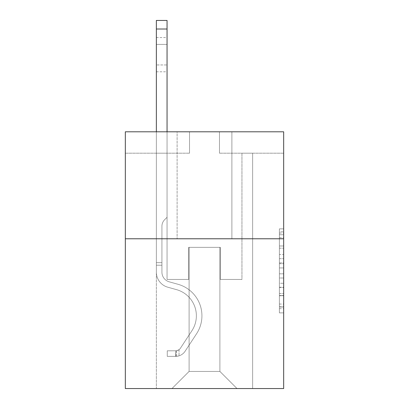<?xml version="1.0" encoding="UTF-8"?>
<svg xmlns="http://www.w3.org/2000/svg" width="409" height="409" viewBox="0 0 409 409"><rect width="100%" height="100%" fill="white"/><g stroke="black" fill="none" stroke-linecap="round" stroke-linejoin="round"><path stroke-width="0.31" stroke-dasharray="2.04 1.53" d="M279.388 254.49L279.388 267.931L283.667 267.931L283.667 308.672L283.667 233.069L283.667 267.931L279.388 267.931L279.388 231.806L279.388 312.875L279.388 228.866L279.388 306.995L283.667 306.995L279.388 306.995L283.667 306.995L279.388 306.995L279.388 293.555L279.388 312.875L283.667 312.875L283.667 228.866L283.667 306.786L283.667 273.81L279.388 273.81L283.667 273.81L283.667 293.555L283.667 234.746L279.388 234.746L283.667 234.746L283.667 312.875L283.667 233.069L283.667 312.875L279.388 312.875L279.388 228.866L283.667 228.866L283.667 233.069L283.667 228.866L283.667 233.069L283.667 228.866L283.667 231.806L283.667 228.866L279.388 228.866L279.388 234.746L283.667 234.746L279.388 234.746L279.388 254.49L283.667 254.49M231.888 131.795L231.888 238.774L177.112 238.774L231.888 238.774L177.112 238.774L231.888 238.774L231.888 131.795L177.112 131.795L177.112 238.774L177.112 131.795L231.888 131.795M283.667 262.89L283.667 258.687L283.667 262.89L279.388 262.89L279.388 245.983L279.388 295.758L279.388 283.263L283.667 283.263L279.388 283.263L279.388 312.875L283.667 312.875L279.388 312.875L283.667 312.875L279.388 312.875L279.388 228.866L283.667 228.866L279.388 228.866L283.667 228.866L279.388 228.866L279.388 262.89L283.667 262.89M283.667 238.774L283.667 388.55L125.333 388.55L125.333 238.774L283.667 238.774L283.667 131.795L219.48 131.795L283.667 131.795L283.667 153.191L283.667 131.795L125.333 131.795L189.52 131.795L125.333 131.795L125.333 238.774L283.667 238.774L125.333 238.774M156.361 388.55L252.639 388.55L252.639 153.191L241.944 153.191L252.639 153.191L241.944 153.191L252.639 153.191L241.944 153.191L252.639 153.191L241.944 153.191L252.639 153.191L241.944 153.191L252.639 153.191L241.944 153.191L252.639 153.191L241.944 153.191L252.639 153.191L241.944 153.191L252.639 153.191L241.944 153.191L252.639 153.191L241.944 153.191L252.639 153.191L241.944 153.191L252.639 153.191L241.944 153.191L252.639 153.191L241.944 153.191L252.639 153.191L241.944 153.191L252.639 153.191L241.944 153.191L252.639 153.191L241.944 153.191L252.639 153.191L241.944 153.191L252.639 153.191L252.639 388.55L252.639 153.191L252.639 388.55L252.639 153.191L252.639 388.55L252.639 153.191L252.639 388.55L252.639 153.191L252.639 388.55L252.639 153.191L252.639 388.55L252.639 153.191L252.639 388.55L252.639 153.191L252.639 388.55L252.639 153.191L252.639 388.55L252.639 153.191L252.639 388.55L252.639 153.191L252.639 388.55L252.639 153.191L252.639 388.55L252.639 153.191L252.639 388.55L252.639 153.191L252.639 388.55L252.639 153.191L252.639 388.55L252.639 153.191L252.639 388.55L252.639 153.191L252.639 388.55L156.361 388.55L171.979 388.55L156.361 388.55L171.979 388.55L156.361 388.55L171.979 388.55L156.361 388.55L171.979 388.55L156.361 388.55L171.979 388.55L156.361 388.55L171.979 388.55L156.361 388.55L171.979 388.55L156.361 388.55L171.979 388.55L156.361 388.55L171.979 388.55L156.361 388.55L171.979 388.55L156.361 388.55L171.979 388.55L156.361 388.55L171.979 388.55L156.361 388.55L171.979 388.55L156.361 388.55L171.979 388.55L156.361 388.55L171.979 388.55L156.361 388.55L171.979 388.55L156.361 388.55L156.361 153.191L167.056 153.191L156.361 153.191L167.056 153.191L156.361 153.191L167.056 153.191L156.361 153.191L167.056 153.191L156.361 153.191L167.056 153.191L156.361 153.191L167.056 153.191L156.361 153.191L167.056 153.191L156.361 153.191L167.056 153.191L156.361 153.191L167.056 153.191L156.361 153.191L167.056 153.191L156.361 153.191L167.056 153.191L156.361 153.191L167.056 153.191L156.361 153.191L167.056 153.191L156.361 153.191L167.056 153.191L156.361 153.191L167.056 153.191L156.361 153.191L167.056 153.191L156.361 153.191L167.056 153.191L156.361 153.191L156.361 388.55M283.667 153.191L219.48 153.191L283.667 153.191M125.333 153.191L189.52 153.191L125.333 153.191L125.333 131.795L125.333 153.191M189.096 371.433L189.096 247.338L189.096 371.433L189.096 247.338L219.904 247.338L219.904 371.433L189.096 371.433L171.979 388.55L189.096 371.433L189.096 247.338L189.096 371.433L189.096 247.338L188.667 247.338L188.667 279.429L167.056 279.429L167.056 153.191L167.056 279.429L167.056 153.191L167.056 279.429L167.056 153.191L167.056 279.429L167.056 153.191L167.056 279.429L167.056 153.191L167.056 279.429L167.056 153.191L167.056 279.429L167.056 153.191L167.056 279.429L167.056 153.191L167.056 279.429L167.056 153.191L167.056 279.429L167.056 153.191L167.056 279.429L167.056 153.191L167.056 279.429L167.056 153.191L167.056 279.429L167.056 153.191L167.056 279.429L167.056 153.191L167.056 279.429L167.056 153.191L167.056 279.429L167.056 153.191L167.056 279.429L167.056 153.191L167.056 279.429L188.667 279.429L167.056 279.429L188.667 279.429L167.056 279.429L188.667 279.429L167.056 279.429L188.667 279.429L167.056 279.429L188.667 279.429L167.056 279.429L188.667 279.429L167.056 279.429L188.667 279.429L167.056 279.429L188.667 279.429L167.056 279.429L188.667 279.429L167.056 279.429L188.667 279.429L167.056 279.429L188.667 279.429L167.056 279.429L188.667 279.429L167.056 279.429L188.667 279.429L167.056 279.429L188.667 279.429L167.056 279.429L188.667 279.429L167.056 279.429L188.667 279.429L167.056 279.429L188.667 279.429L188.667 247.338L188.667 279.429L188.667 247.338L188.667 279.429L188.667 247.338L188.667 279.429L188.667 247.338L188.667 279.429L188.667 247.338L188.667 279.429L188.667 247.338L188.667 279.429L188.667 247.338L188.667 279.429L188.667 247.338L188.667 279.429L188.667 247.338L188.667 279.429L188.667 247.338L188.667 279.429L188.667 247.338L188.667 279.429L188.667 247.338L188.667 279.429L188.667 247.338L188.667 279.429L188.667 247.338L188.667 279.429L188.667 247.338L188.667 279.429L188.667 247.338L188.667 279.429L188.667 247.338L189.096 247.338L188.667 247.338L189.096 247.338L188.667 247.338L189.096 247.338L188.667 247.338L189.096 247.338L188.667 247.338L189.096 247.338L188.667 247.338L189.096 247.338L188.667 247.338L189.096 247.338L188.667 247.338L189.096 247.338L188.667 247.338L189.096 247.338L188.667 247.338L189.096 247.338L188.667 247.338L189.096 247.338L188.667 247.338L189.096 247.338L188.667 247.338L189.096 247.338L188.667 247.338L189.096 247.338L188.667 247.338L189.096 247.338L188.667 247.338L189.096 247.338L188.667 247.338L189.096 247.338L189.096 371.433L171.979 388.55L189.096 371.433L189.096 247.338L189.096 371.433L171.979 388.55L189.096 371.433L189.096 247.338L189.096 371.433L171.979 388.55L189.096 371.433L189.096 247.338L189.096 371.433L171.979 388.55L189.096 371.433L189.096 247.338L189.096 371.433L171.979 388.55L189.096 371.433L189.096 247.338L189.096 371.433L171.979 388.55L189.096 371.433L189.096 247.338L189.096 371.433L171.979 388.55L189.096 371.433L189.096 247.338L189.096 371.433L171.979 388.55L189.096 371.433L189.096 247.338L189.096 371.433L171.979 388.55L189.096 371.433L189.096 247.338L189.096 371.433L171.979 388.55L189.096 371.433L189.096 247.338L189.096 371.433L171.979 388.55L189.096 371.433L189.096 247.338L189.096 371.433L171.979 388.55L189.096 371.433L189.096 247.338L189.096 371.433L171.979 388.55L189.096 371.433L189.096 247.338L189.096 371.433L171.979 388.55L189.096 371.433L189.096 247.338L189.096 371.433L171.979 388.55L189.096 371.433L171.979 388.55L189.096 371.433L219.904 371.433L219.904 247.338L219.904 371.433L237.021 388.55L219.904 371.433L219.904 247.338L219.904 371.433L237.021 388.55L219.904 371.433L219.904 247.338L219.904 371.433L237.021 388.55L219.904 371.433L219.904 247.338L219.904 371.433L237.021 388.55L219.904 371.433L219.904 247.338L219.904 371.433L237.021 388.55L219.904 371.433L219.904 247.338L219.904 371.433L237.021 388.55L219.904 371.433L219.904 247.338L219.904 371.433L237.021 388.55L219.904 371.433L219.904 247.338L219.904 371.433L237.021 388.55L219.904 371.433L219.904 247.338L219.904 371.433L237.021 388.55L219.904 371.433L219.904 247.338L219.904 371.433L237.021 388.55L219.904 371.433L219.904 247.338L219.904 371.433L237.021 388.55L219.904 371.433L219.904 247.338L219.904 371.433L237.021 388.55L219.904 371.433L219.904 247.338L219.904 371.433L237.021 388.55L219.904 371.433L219.904 247.338L219.904 371.433L237.021 388.55L219.904 371.433L219.904 247.338L219.904 371.433L237.021 388.55L219.904 371.433L219.904 247.338L219.904 371.433L237.021 388.55L219.904 371.433L219.904 247.338L219.904 371.433L237.021 388.55L219.904 371.433L219.904 247.338L189.096 247.338L189.096 371.433L171.979 388.55L189.096 371.433M220.333 247.338L219.904 247.338L220.333 247.338L219.904 247.338L220.333 247.338L219.904 247.338L220.333 247.338L219.904 247.338L220.333 247.338L219.904 247.338L220.333 247.338L219.904 247.338L220.333 247.338L219.904 247.338L220.333 247.338L219.904 247.338L220.333 247.338L219.904 247.338L220.333 247.338L219.904 247.338L220.333 247.338L219.904 247.338L220.333 247.338L219.904 247.338L220.333 247.338L219.904 247.338L220.333 247.338L219.904 247.338L220.333 247.338L219.904 247.338L220.333 247.338L219.904 247.338L220.333 247.338L219.904 247.338L220.333 247.338L220.333 279.429L220.333 247.338M237.021 388.55L219.904 371.433L237.021 388.55M219.48 153.191L219.48 131.795L219.48 153.191M189.52 153.191L189.52 131.795L189.52 153.191M241.944 153.191L241.944 279.429L220.333 279.429L241.944 279.429L220.333 279.429L241.944 279.429L220.333 279.429L241.944 279.429L220.333 279.429L241.944 279.429L220.333 279.429L241.944 279.429L220.333 279.429L241.944 279.429L220.333 279.429L241.944 279.429L220.333 279.429L241.944 279.429L220.333 279.429L241.944 279.429L220.333 279.429L241.944 279.429L220.333 279.429L241.944 279.429L220.333 279.429L241.944 279.429L220.333 279.429L241.944 279.429L220.333 279.429L241.944 279.429L220.333 279.429L241.944 279.429L220.333 279.429L241.944 279.429L220.333 279.429L241.944 279.429L241.944 153.191M279.388 267.931L283.667 267.931L279.388 267.931M279.388 231.806L279.388 228.866L279.388 231.806L283.667 231.806L279.388 231.806M279.388 295.549L279.388 278.013L279.388 295.549L283.667 295.549L279.388 295.549M279.388 278.013L279.388 273.81L283.667 273.81L279.388 273.81L279.388 278.013L283.667 278.013L279.388 278.013M279.388 245.983L279.388 234.746L279.388 245.983L283.667 245.983L279.388 245.983M279.388 228.866L283.667 228.866L279.388 228.866L279.388 233.069L279.388 228.866L283.667 228.866M279.388 312.875L283.667 312.875L279.388 312.875L279.388 308.672L279.388 312.875M156.361 131.795L156.361 272.159A15.619 15.619 0 0 0 167.782 287.205A15.619 15.619 0 0 1 156.361 272.159A15.619 15.619 0 0 0 167.782 287.205A15.619 15.619 0 0 1 156.361 272.159A15.619 15.619 0 0 0 167.782 287.205A15.619 15.619 0 0 1 156.361 272.159A15.619 15.619 0 0 0 167.782 287.205A15.619 15.619 0 0 1 156.361 272.159A15.619 15.619 0 0 0 167.782 287.205A15.619 15.619 0 0 1 156.361 272.159A15.619 15.619 0 0 0 167.782 287.205A15.619 15.619 0 0 1 156.361 272.159A15.619 15.619 0 0 0 167.782 287.205A15.619 15.619 0 0 1 156.361 272.159A15.619 15.619 0 0 0 167.782 287.205A15.619 15.619 0 0 1 156.361 272.159A15.619 15.619 0 0 0 167.782 287.205A15.619 15.619 0 0 1 156.361 272.159A15.619 15.619 0 0 0 167.782 287.205A15.619 15.619 0 0 1 156.361 272.159A15.619 15.619 0 0 0 167.782 287.205A15.619 15.619 0 0 1 156.361 272.159A15.619 15.619 0 0 0 167.782 287.205A15.619 15.619 0 0 1 156.361 272.159A15.619 15.619 0 0 0 167.782 287.205A15.619 15.619 0 0 1 156.361 272.159A15.619 15.619 0 0 0 167.782 287.205A15.619 15.619 0 0 1 156.361 272.159A15.619 15.619 0 0 0 167.782 287.205A15.619 15.619 0 0 1 156.361 272.159A15.619 15.619 0 0 0 167.782 287.205A15.619 15.619 0 0 1 156.361 272.159A15.619 15.619 0 0 0 167.782 287.205A15.619 15.619 0 0 1 156.361 272.159A15.619 15.619 0 0 0 167.782 287.205L176.494 289.633A27.173 27.173 0 0 1 191.918 330.712A27.173 27.173 0 0 0 176.494 289.633A27.173 27.173 0 0 1 191.918 330.712A27.173 27.173 0 0 0 176.494 289.633L167.782 287.205L176.494 289.633A27.173 27.173 0 0 1 191.918 330.712A27.173 27.173 0 0 0 176.494 289.633L167.782 287.205L176.494 289.633A27.173 27.173 0 0 1 191.918 330.712A27.173 27.173 0 0 0 176.494 289.633A27.173 27.173 0 0 1 191.918 330.712A27.173 27.173 0 0 0 176.494 289.633L167.782 287.205L176.494 289.633A27.173 27.173 0 0 1 191.918 330.712A27.173 27.173 0 0 0 176.494 289.633L167.782 287.205L176.494 289.633A27.173 27.173 0 0 1 191.918 330.712A27.173 27.173 0 0 0 176.494 289.633A27.173 27.173 0 0 1 191.918 330.712A27.173 27.173 0 0 0 176.494 289.633L167.782 287.205L176.494 289.633A27.173 27.173 0 0 1 191.918 330.712A27.173 27.173 0 0 0 176.494 289.633L167.782 287.205L176.494 289.633A27.173 27.173 0 0 1 191.918 330.712A27.173 27.173 0 0 0 176.494 289.633A27.173 27.173 0 0 1 191.918 330.712A27.173 27.173 0 0 0 176.494 289.633L167.782 287.205L176.494 289.633A27.173 27.173 0 0 1 191.918 330.712A27.173 27.173 0 0 0 176.494 289.633L167.782 287.205L176.494 289.633A27.173 27.173 0 0 1 191.918 330.712A27.173 27.173 0 0 0 176.494 289.633A27.173 27.173 0 0 1 191.918 330.712A27.173 27.173 0 0 0 176.494 289.633L167.782 287.205L176.494 289.633A27.173 27.173 0 0 1 191.918 330.712A27.173 27.173 0 0 0 176.494 289.633L167.782 287.205L176.494 289.633A27.173 27.173 0 0 1 191.918 330.712A27.173 27.173 0 0 0 176.494 289.633A27.173 27.173 0 0 1 191.918 330.712A27.173 27.173 0 0 0 176.494 289.633L167.782 287.205L176.494 289.633A27.173 27.173 0 0 1 191.918 330.712L180.446 348.197L191.918 330.712A27.173 27.173 0 0 0 176.494 289.633A27.173 27.173 0 0 1 191.918 330.712L180.446 348.197L191.918 330.712A27.173 27.173 0 0 0 176.494 289.633A27.173 27.173 0 0 1 191.918 330.712L180.446 348.197L191.918 330.712A27.173 27.173 0 0 0 176.494 289.633A27.173 27.173 0 0 1 191.918 330.712L180.446 348.197L191.918 330.712A27.173 27.173 0 0 0 176.494 289.633A27.173 27.173 0 0 1 191.918 330.712L180.446 348.197L191.918 330.712A27.173 27.173 0 0 0 176.494 289.633A27.173 27.173 0 0 1 191.918 330.712L180.446 348.197L191.918 330.712A27.173 27.173 0 0 0 176.494 289.633A27.173 27.173 0 0 1 191.918 330.712L180.446 348.197L191.918 330.712A27.173 27.173 0 0 0 176.494 289.633A27.173 27.173 0 0 1 191.918 330.712L180.446 348.197L191.918 330.712A27.173 27.173 0 0 0 176.494 289.633A27.173 27.173 0 0 1 191.918 330.712L180.446 348.197L191.918 330.712A27.173 27.173 0 0 0 176.494 289.633A27.173 27.173 0 0 1 191.918 330.712L180.446 348.197L191.918 330.712A27.173 27.173 0 0 0 176.494 289.633A27.173 27.173 0 0 1 191.918 330.712L180.446 348.197A5.777 5.777 0 0 1 179.04 349.685C175.798 351.173 175.798 351.173 179.04 349.685C175.798 351.173 175.798 351.173 179.04 349.685A5.777 5.777 0 0 0 180.446 348.197L191.918 330.712A27.173 27.173 0 0 0 176.494 289.633A27.173 27.173 0 0 1 191.918 330.712L180.446 348.197A5.777 5.777 0 0 1 175.829 350.804A5.777 5.777 0 0 0 180.446 348.197A5.777 5.777 0 0 1 179.04 349.685C175.798 351.173 175.798 351.173 179.04 349.685C175.798 351.173 175.798 351.173 179.04 349.685A5.777 5.777 0 0 0 180.446 348.197L191.918 330.712L180.446 348.197A5.777 5.777 0 0 1 175.829 350.804A5.777 5.777 0 0 0 180.446 348.197A5.777 5.777 0 0 1 179.04 349.685C175.798 351.173 175.798 351.173 179.04 349.685C175.798 351.173 175.798 351.173 179.04 349.685A5.777 5.777 0 0 0 180.446 348.197L191.918 330.712L180.446 348.197A5.777 5.777 0 0 1 175.829 350.804A5.777 5.777 0 0 0 180.446 348.197A5.777 5.777 0 0 1 179.04 349.685C175.798 351.173 175.798 351.173 179.04 349.685C175.798 351.173 175.798 351.173 179.04 349.685A5.777 5.777 0 0 0 180.446 348.197L191.918 330.712A27.173 27.173 0 0 0 176.494 289.633A27.173 27.173 0 0 1 191.918 330.712L180.446 348.197A5.777 5.777 0 0 1 175.829 350.804A5.777 5.777 0 0 0 180.446 348.197A5.777 5.777 0 0 1 179.04 349.685C175.798 351.173 175.798 351.173 179.04 349.685C175.798 351.173 175.798 351.173 179.04 349.685A5.777 5.777 0 0 0 180.446 348.197L191.918 330.712L180.446 348.197A5.777 5.777 0 0 1 175.829 350.804A5.777 5.777 0 0 0 180.446 348.197A5.777 5.777 0 0 1 179.04 349.685C175.798 351.173 175.798 351.173 179.04 349.685C175.798 351.173 175.798 351.173 179.04 349.685A5.777 5.777 0 0 0 180.446 348.197L191.918 330.712L180.446 348.197A5.777 5.777 0 0 1 175.829 350.804A5.777 5.777 0 0 0 180.446 348.197A5.777 5.777 0 0 1 179.04 349.685C175.798 351.173 175.798 351.173 179.04 349.685C175.798 351.173 175.798 351.173 179.04 349.685A5.777 5.777 0 0 0 180.446 348.197L191.918 330.712A27.173 27.173 0 0 0 176.494 289.633A27.173 27.173 0 0 1 191.918 330.712L180.446 348.197A5.777 5.777 0 0 1 175.829 350.804A5.777 5.777 0 0 0 180.446 348.197A5.777 5.777 0 0 1 179.04 349.685C175.798 351.173 175.798 351.173 179.04 349.685C175.798 351.173 175.798 351.173 179.04 349.685A5.777 5.777 0 0 0 180.446 348.197L191.918 330.712L180.446 348.197A5.777 5.777 0 0 1 175.829 350.804A5.777 5.777 0 0 0 180.446 348.197A5.777 5.777 0 0 1 179.04 349.685C175.798 351.173 175.798 351.173 179.04 349.685C175.798 351.173 175.798 351.173 179.04 349.685A5.777 5.777 0 0 0 180.446 348.197L191.918 330.712L180.446 348.197A5.777 5.777 0 0 1 175.829 350.804A5.777 5.777 0 0 0 180.446 348.197A5.777 5.777 0 0 1 179.04 349.685C175.798 351.173 175.798 351.173 179.04 349.685C175.798 351.173 175.798 351.173 179.04 349.685A5.777 5.777 0 0 0 180.446 348.197L191.918 330.712A27.173 27.173 0 0 0 176.494 289.633A27.173 27.173 0 0 1 191.918 330.712L180.446 348.197A5.777 5.777 0 0 1 175.829 350.804A5.777 5.777 0 0 0 180.446 348.197A5.777 5.777 0 0 1 179.04 349.685C175.798 351.173 175.798 351.173 179.04 349.685C175.798 351.173 175.798 351.173 179.04 349.685A5.777 5.777 0 0 0 180.446 348.197L191.918 330.712L180.446 348.197A5.777 5.777 0 0 1 175.829 350.804A5.777 5.777 0 0 0 180.446 348.197A5.777 5.777 0 0 1 179.04 349.685C175.798 351.173 175.798 351.173 179.04 349.685C175.798 351.173 175.798 351.173 179.04 349.685A5.777 5.777 0 0 0 180.446 348.197L191.918 330.712L180.446 348.197A5.777 5.777 0 0 1 175.829 350.804A5.777 5.777 0 0 0 180.446 348.197A5.777 5.777 0 0 1 179.04 349.685C175.798 351.173 175.798 351.173 179.04 349.685C175.798 351.173 175.798 351.173 179.04 349.685A5.777 5.777 0 0 0 180.446 348.197L191.918 330.712A27.173 27.173 0 0 0 176.494 289.633A27.173 27.173 0 0 1 191.918 330.712L180.446 348.197A5.777 5.777 0 0 1 175.829 350.804A5.777 5.777 0 0 0 180.446 348.197A5.777 5.777 0 0 1 179.04 349.685C175.798 351.173 175.798 351.173 179.04 349.685C175.798 351.173 175.798 351.173 179.04 349.685A5.777 5.777 0 0 0 180.446 348.197L191.918 330.712L180.446 348.197A5.777 5.777 0 0 1 175.829 350.804A5.777 5.777 0 0 0 180.446 348.197A5.777 5.777 0 0 1 179.04 349.685C175.798 351.173 175.798 351.173 179.04 349.685C175.798 351.173 175.798 351.173 179.04 349.685A5.777 5.777 0 0 0 180.446 348.197L191.918 330.712L180.446 348.197A5.777 5.777 0 0 1 175.829 350.804A5.777 5.777 0 0 0 180.446 348.197A5.777 5.777 0 0 1 179.04 349.685C175.798 351.173 175.798 351.173 179.04 349.685C175.798 351.173 175.798 351.173 179.04 349.685A5.777 5.777 0 0 0 180.446 348.197L191.918 330.712L180.446 348.197A5.777 5.777 0 0 1 175.829 350.804A5.777 5.777 0 0 0 180.446 348.197A5.777 5.777 0 0 1 179.04 349.685A5.777 5.777 0 0 0 180.446 348.197L191.918 330.712L180.446 348.197A5.777 5.777 0 0 1 175.829 350.804L167.271 350.81L167.271 356.372L167.271 350.81L175.829 350.804L175.614 356.372L167.271 356.372L175.829 356.367L175.829 350.804L167.271 350.81L167.271 356.372L167.271 350.81L175.829 350.804L175.614 356.372L167.271 356.372L175.829 356.367L175.829 350.804L167.271 350.81L167.271 356.372L167.271 350.81L175.829 350.804L175.614 356.372L167.271 356.372L175.829 356.367L175.829 350.804L167.271 350.81L167.271 356.372L167.271 350.81L175.829 350.804L175.614 356.372L167.271 356.372L175.829 356.367L175.829 350.804L167.271 350.81L167.271 356.372L167.271 350.81L175.829 350.804L175.614 356.372L167.271 356.372L175.829 356.367L175.829 350.804L167.271 350.81L167.271 356.372L167.271 350.81L175.829 350.804L175.614 356.372L167.271 356.372L175.829 356.367L175.829 350.804L167.271 350.81L167.271 356.372L167.271 350.81L175.829 350.804L175.614 356.372L167.271 356.372L175.829 356.367L175.829 350.804L167.271 350.81L167.271 356.372L167.271 350.81L175.829 350.804L175.614 356.372L167.271 356.372L175.829 356.367L175.829 350.804L167.271 350.81L167.271 356.372L167.271 350.81L175.829 350.804L175.614 356.372L167.271 356.372L175.829 356.367L175.829 350.804L167.271 350.81L167.271 356.372L167.271 350.81L175.829 350.804L175.614 356.372L167.271 356.372L175.829 356.367L175.829 350.804L167.271 350.81L167.271 356.372L167.271 350.81L175.829 350.804L175.614 356.372L167.271 356.372L175.829 356.367L175.829 350.804L167.271 350.81L167.271 356.372L167.271 350.81L175.829 350.804L175.614 356.372L167.271 356.372L175.829 356.367L175.829 350.804L167.271 350.81L167.271 356.372L167.271 350.81L175.829 350.804L175.614 356.372L167.271 356.372L175.829 356.367L175.829 350.804L167.271 350.81L167.271 356.372L167.271 350.81L175.829 350.804L175.614 356.372L167.271 356.372L175.829 356.367L175.829 350.804L167.271 350.81L167.271 356.372L167.271 350.81L175.829 350.804L175.614 356.372L167.271 356.372L175.829 356.367L175.829 350.804L167.271 350.81L167.271 356.372L167.271 350.81L175.829 350.804L175.614 356.372L167.271 356.372L175.829 356.367L175.829 350.804L167.271 350.81L175.829 350.804L175.829 356.367L175.829 350.804A5.777 5.777 0 0 0 180.446 348.197L191.918 330.712A27.173 27.173 0 0 0 176.494 289.633L167.782 287.205A15.619 15.619 0 0 1 156.361 272.159L156.361 20.45L156.361 272.159A15.619 15.619 0 0 0 167.782 287.205A15.619 15.619 0 0 1 156.361 272.159L156.361 29.008L156.361 272.159A15.619 15.619 0 0 0 167.782 287.205A15.619 15.619 0 0 1 156.361 272.159L156.361 29.008L156.361 272.159A15.619 15.619 0 0 0 167.782 287.205A15.619 15.619 0 0 1 156.361 272.159L156.361 29.008L156.361 272.159A15.619 15.619 0 0 0 167.782 287.205L176.494 289.633L167.782 287.205A15.619 15.619 0 0 1 156.361 272.159L156.361 29.008L156.361 272.159A15.619 15.619 0 0 0 167.782 287.205A15.619 15.619 0 0 1 156.361 272.159L156.361 29.008L156.361 272.159A15.619 15.619 0 0 0 167.782 287.205A15.619 15.619 0 0 1 156.361 272.159L156.361 29.008L156.361 272.159A15.619 15.619 0 0 0 167.782 287.205L176.494 289.633L167.782 287.205A15.619 15.619 0 0 1 156.361 272.159L156.361 29.008L156.361 272.159A15.619 15.619 0 0 0 167.782 287.205A15.619 15.619 0 0 1 156.361 272.159L156.361 29.008L156.361 272.159A15.619 15.619 0 0 0 167.782 287.205A15.619 15.619 0 0 1 156.361 272.159L156.361 29.008L156.361 272.159A15.619 15.619 0 0 0 167.782 287.205L176.494 289.633A27.173 27.173 0 0 1 191.918 330.712A27.173 27.173 0 0 0 176.494 289.633L167.782 287.205A15.619 15.619 0 0 1 156.361 272.159L156.361 29.008L156.361 272.159A15.619 15.619 0 0 0 167.782 287.205A15.619 15.619 0 0 1 156.361 272.159L156.361 29.008L156.361 272.159A15.619 15.619 0 0 0 167.782 287.205A15.619 15.619 0 0 1 156.361 272.159L156.361 29.008L156.361 272.159A15.619 15.619 0 0 0 167.782 287.205L176.494 289.633L167.782 287.205A15.619 15.619 0 0 1 156.361 272.159L156.361 29.008L156.361 272.159A15.619 15.619 0 0 0 167.782 287.205A15.619 15.619 0 0 1 156.361 272.159L156.361 29.008L156.361 272.159A15.619 15.619 0 0 0 167.782 287.205A15.619 15.619 0 0 1 156.361 272.159L156.361 29.008L156.361 272.159A15.619 15.619 0 0 0 167.782 287.205L176.494 289.633L167.782 287.205A15.619 15.619 0 0 1 156.361 272.159L156.361 20.45L167.056 20.45L167.056 217.297L164.643 219.705A9.3 9.3 0 0 0 161.923 226.279A9.3 9.3 0 0 1 164.643 219.705L167.056 217.297L167.056 20.45L156.361 20.45L167.056 20.45L167.056 217.297L164.643 219.705A9.3 9.3 0 0 0 161.923 226.279A9.3 9.3 0 0 1 164.643 219.705L167.056 217.297L167.056 20.45L156.361 20.45L167.056 20.45L167.056 217.297L164.643 219.705A9.3 9.3 0 0 0 161.923 226.279A9.3 9.3 0 0 1 164.643 219.705L167.056 217.297L167.056 20.45L156.361 20.45L167.056 20.45L167.056 217.297L164.643 219.705A9.3 9.3 0 0 0 161.923 226.279A9.3 9.3 0 0 1 164.643 219.705L167.056 217.297L167.056 20.45L156.361 20.45L167.056 20.45L167.056 217.297L164.643 219.705A9.3 9.3 0 0 0 161.923 226.279A9.3 9.3 0 0 1 164.643 219.705L167.056 217.297L167.056 20.45L156.361 20.45L167.056 20.45L167.056 217.297L164.643 219.705A9.3 9.3 0 0 0 161.923 226.279A9.3 9.3 0 0 1 164.643 219.705L167.056 217.297L167.056 20.45L156.361 20.45L167.056 20.45L167.056 217.297L164.643 219.705A9.3 9.3 0 0 0 161.923 226.279A9.3 9.3 0 0 1 164.643 219.705L167.056 217.297L167.056 20.45L156.361 20.45L167.056 20.45L167.056 217.297L164.643 219.705A9.3 9.3 0 0 0 161.923 226.279A9.3 9.3 0 0 1 164.643 219.705L167.056 217.297L167.056 20.45L156.361 20.45L167.056 20.45L167.056 217.297L164.643 219.705A9.3 9.3 0 0 0 161.923 226.279A9.3 9.3 0 0 1 164.643 219.705L167.056 217.297L167.056 20.45L156.361 20.45L167.056 20.45L167.056 217.297L164.643 219.705A9.3 9.3 0 0 0 161.923 226.279A9.3 9.3 0 0 1 164.643 219.705L167.056 217.297L167.056 20.45L156.361 20.45L167.056 20.45L167.056 217.297L164.643 219.705A9.3 9.3 0 0 0 161.923 226.279A9.3 9.3 0 0 1 164.643 219.705L167.056 217.297L167.056 20.45L156.361 20.45L167.056 20.45L167.056 217.297L164.643 219.705A9.3 9.3 0 0 0 161.923 226.279A9.3 9.3 0 0 1 164.643 219.705L167.056 217.297L167.056 20.45L156.361 20.45L167.056 20.45L167.056 217.297L164.643 219.705A9.3 9.3 0 0 0 161.923 226.279A9.3 9.3 0 0 1 164.643 219.705L167.056 217.297L167.056 20.45L156.361 20.45L167.056 20.45L167.056 217.297L164.643 219.705A9.3 9.3 0 0 0 161.923 226.279A9.3 9.3 0 0 1 164.643 219.705L167.056 217.297L167.056 20.45L156.361 20.45L167.056 20.45L167.056 217.297L164.643 219.705A9.3 9.3 0 0 0 161.923 226.279A9.3 9.3 0 0 1 164.643 219.705L167.056 217.297L167.056 20.45L156.361 20.45L167.056 20.45L167.056 217.297L164.643 219.705A9.3 9.3 0 0 0 161.923 226.279A9.3 9.3 0 0 1 164.643 219.705L167.056 217.297L167.056 20.45L156.361 20.45L167.056 20.45L167.056 217.297L164.643 219.705A9.3 9.3 0 0 0 161.923 226.279A9.3 9.3 0 0 1 164.643 219.705L167.056 217.297L167.056 131.795M161.923 262.655L161.923 272.159A10.056 10.056 0 0 0 169.28 281.847A10.056 10.056 0 0 1 161.923 272.159A10.056 10.056 0 0 0 169.28 281.847A10.056 10.056 0 0 1 161.923 272.159A10.056 10.056 0 0 0 169.28 281.847A10.056 10.056 0 0 1 161.923 272.159A10.056 10.056 0 0 0 169.28 281.847A10.056 10.056 0 0 1 161.923 272.159A10.056 10.056 0 0 0 169.28 281.847A10.056 10.056 0 0 1 161.923 272.159A10.056 10.056 0 0 0 169.28 281.847A10.056 10.056 0 0 1 161.923 272.159A10.056 10.056 0 0 0 169.28 281.847A10.056 10.056 0 0 1 161.923 272.159A10.056 10.056 0 0 0 169.28 281.847A10.056 10.056 0 0 1 161.923 272.159A10.056 10.056 0 0 0 169.28 281.847A10.056 10.056 0 0 1 161.923 272.159A10.056 10.056 0 0 0 169.28 281.847A10.056 10.056 0 0 1 161.923 272.159A10.056 10.056 0 0 0 169.28 281.847A10.056 10.056 0 0 1 161.923 272.159A10.056 10.056 0 0 0 169.28 281.847A10.056 10.056 0 0 1 161.923 272.159A10.056 10.056 0 0 0 169.28 281.847A10.056 10.056 0 0 1 161.923 272.159A10.056 10.056 0 0 0 169.28 281.847A10.056 10.056 0 0 1 161.923 272.159A10.056 10.056 0 0 0 169.28 281.847A10.056 10.056 0 0 1 161.923 272.159A10.056 10.056 0 0 0 169.28 281.847L177.987 284.275L169.28 281.847A10.056 10.056 0 0 1 161.923 272.159A10.056 10.056 0 0 0 169.28 281.847L177.987 284.275L169.28 281.847A10.056 10.056 0 0 1 161.923 272.159A10.056 10.056 0 0 0 169.28 281.847L177.987 284.275A32.735 32.735 0 0 1 196.565 333.764A32.735 32.735 0 0 0 177.987 284.275L169.28 281.847L177.987 284.275A32.735 32.735 0 0 1 196.565 333.764A32.735 32.735 0 0 0 177.987 284.275A32.735 32.735 0 0 1 196.565 333.764A32.735 32.735 0 0 0 177.987 284.275L169.28 281.847L177.987 284.275A32.735 32.735 0 0 1 196.565 333.764A32.735 32.735 0 0 0 177.987 284.275L169.28 281.847L177.987 284.275A32.735 32.735 0 0 1 196.565 333.764A32.735 32.735 0 0 0 177.987 284.275A32.735 32.735 0 0 1 196.565 333.764A32.735 32.735 0 0 0 177.987 284.275L169.28 281.847L177.987 284.275A32.735 32.735 0 0 1 196.565 333.764A32.735 32.735 0 0 0 177.987 284.275L169.28 281.847L177.987 284.275A32.735 32.735 0 0 1 196.565 333.764A32.735 32.735 0 0 0 177.987 284.275A32.735 32.735 0 0 1 196.565 333.764A32.735 32.735 0 0 0 177.987 284.275L169.28 281.847L177.987 284.275A32.735 32.735 0 0 1 196.565 333.764A32.735 32.735 0 0 0 177.987 284.275L169.28 281.847L177.987 284.275A32.735 32.735 0 0 1 196.565 333.764A32.735 32.735 0 0 0 177.987 284.275A32.735 32.735 0 0 1 196.565 333.764A32.735 32.735 0 0 0 177.987 284.275L169.28 281.847L177.987 284.275A32.735 32.735 0 0 1 196.565 333.764A32.735 32.735 0 0 0 177.987 284.275L169.28 281.847L177.987 284.275A32.735 32.735 0 0 1 196.565 333.764A32.735 32.735 0 0 0 177.987 284.275A32.735 32.735 0 0 1 196.565 333.764A32.735 32.735 0 0 0 177.987 284.275L169.28 281.847L177.987 284.275A32.735 32.735 0 0 1 196.565 333.764A32.735 32.735 0 0 0 177.987 284.275L169.28 281.847L177.987 284.275A32.735 32.735 0 0 1 196.565 333.764A32.735 32.735 0 0 0 177.987 284.275A32.735 32.735 0 0 1 196.565 333.764L185.098 351.249L196.565 333.764A32.735 32.735 0 0 0 177.987 284.275A32.735 32.735 0 0 1 196.565 333.764L185.098 351.249L196.565 333.764A32.735 32.735 0 0 0 177.987 284.275L169.28 281.847L177.987 284.275A32.735 32.735 0 0 1 196.565 333.764L185.098 351.249L196.565 333.764A32.735 32.735 0 0 0 177.987 284.275A32.735 32.735 0 0 1 196.565 333.764L185.098 351.249L196.565 333.764A32.735 32.735 0 0 0 177.987 284.275A32.735 32.735 0 0 1 196.565 333.764L185.098 351.249L196.565 333.764A32.735 32.735 0 0 0 177.987 284.275A32.735 32.735 0 0 1 196.565 333.764L185.098 351.249L196.565 333.764A32.735 32.735 0 0 0 177.987 284.275A32.735 32.735 0 0 1 196.565 333.764L185.098 351.249L196.565 333.764A32.735 32.735 0 0 0 177.987 284.275A32.735 32.735 0 0 1 196.565 333.764L185.098 351.249L196.565 333.764A32.735 32.735 0 0 0 177.987 284.275A32.735 32.735 0 0 1 196.565 333.764L185.098 351.249L196.565 333.764A32.735 32.735 0 0 0 177.987 284.275A32.735 32.735 0 0 1 196.565 333.764L185.098 351.249L196.565 333.764A32.735 32.735 0 0 0 177.987 284.275A32.735 32.735 0 0 1 196.565 333.764L185.098 351.249A11.34 11.34 0 0 1 179.04 355.84C175.742 356.541 175.742 356.541 179.04 355.84C175.742 356.541 175.742 356.541 179.04 355.84A11.34 11.34 0 0 0 185.098 351.249L196.565 333.764A32.735 32.735 0 0 0 177.987 284.275A32.735 32.735 0 0 1 196.565 333.764L185.098 351.249A11.34 11.34 0 0 1 175.829 356.367A11.34 11.34 0 0 0 185.098 351.249A11.34 11.34 0 0 1 179.04 355.84C175.742 356.541 175.742 356.541 179.04 355.84C175.742 356.541 175.742 356.541 179.04 355.84A11.34 11.34 0 0 0 185.098 351.249L196.565 333.764L185.098 351.249A11.34 11.34 0 0 1 175.829 356.367A11.34 11.34 0 0 0 185.098 351.249A11.34 11.34 0 0 1 179.04 355.84C175.742 356.541 175.742 356.541 179.04 355.84C175.742 356.541 175.742 356.541 179.04 355.84A11.34 11.34 0 0 0 185.098 351.249L196.565 333.764L185.098 351.249A11.34 11.34 0 0 1 175.829 356.367A11.34 11.34 0 0 0 185.098 351.249A11.34 11.34 0 0 1 179.04 355.84C175.742 356.541 175.742 356.541 179.04 355.84C175.742 356.541 175.742 356.541 179.04 355.84A11.34 11.34 0 0 0 185.098 351.249L196.565 333.764A32.735 32.735 0 0 0 177.987 284.275A32.735 32.735 0 0 1 196.565 333.764L185.098 351.249A11.34 11.34 0 0 1 175.829 356.367A11.34 11.34 0 0 0 185.098 351.249A11.34 11.34 0 0 1 179.04 355.84C175.742 356.541 175.742 356.541 179.04 355.84C175.742 356.541 175.742 356.541 179.04 355.84A11.34 11.34 0 0 0 185.098 351.249L196.565 333.764L185.098 351.249A11.34 11.34 0 0 1 175.829 356.367A11.34 11.34 0 0 0 185.098 351.249A11.34 11.34 0 0 1 179.04 355.84C175.742 356.541 175.742 356.541 179.04 355.84C175.742 356.541 175.742 356.541 179.04 355.84A11.34 11.34 0 0 0 185.098 351.249L196.565 333.764L185.098 351.249A11.34 11.34 0 0 1 175.829 356.367A11.34 11.34 0 0 0 185.098 351.249A11.34 11.34 0 0 1 179.04 355.84C175.742 356.541 175.742 356.541 179.04 355.84C175.742 356.541 175.742 356.541 179.04 355.84A11.34 11.34 0 0 0 185.098 351.249L196.565 333.764A32.735 32.735 0 0 0 177.987 284.275A32.735 32.735 0 0 1 196.565 333.764L185.098 351.249A11.34 11.34 0 0 1 175.829 356.367A11.34 11.34 0 0 0 185.098 351.249A11.34 11.34 0 0 1 179.04 355.84C175.742 356.541 175.742 356.541 179.04 355.84C175.742 356.541 175.742 356.541 179.04 355.84A11.34 11.34 0 0 0 185.098 351.249L196.565 333.764L185.098 351.249A11.34 11.34 0 0 1 175.829 356.367A11.34 11.34 0 0 0 185.098 351.249A11.34 11.34 0 0 1 179.04 355.84C175.742 356.541 175.742 356.541 179.04 355.84C175.742 356.541 175.742 356.541 179.04 355.84A11.34 11.34 0 0 0 185.098 351.249L196.565 333.764L185.098 351.249A11.34 11.34 0 0 1 175.829 356.367A11.34 11.34 0 0 0 185.098 351.249A11.34 11.34 0 0 1 179.04 355.84C175.742 356.541 175.742 356.541 179.04 355.84C175.742 356.541 175.742 356.541 179.04 355.84A11.34 11.34 0 0 0 185.098 351.249L196.565 333.764A32.735 32.735 0 0 0 177.987 284.275A32.735 32.735 0 0 1 196.565 333.764L185.098 351.249A11.34 11.34 0 0 1 175.829 356.367A11.34 11.34 0 0 0 185.098 351.249A11.34 11.34 0 0 1 179.04 355.84C175.742 356.541 175.742 356.541 179.04 355.84C175.742 356.541 175.742 356.541 179.04 355.84A11.34 11.34 0 0 0 185.098 351.249L196.565 333.764L185.098 351.249A11.34 11.34 0 0 1 175.829 356.367A11.34 11.34 0 0 0 185.098 351.249A11.34 11.34 0 0 1 179.04 355.84C175.742 356.541 175.742 356.541 179.04 355.84C175.742 356.541 175.742 356.541 179.04 355.84A11.34 11.34 0 0 0 185.098 351.249L196.565 333.764L185.098 351.249A11.34 11.34 0 0 1 175.829 356.367A11.34 11.34 0 0 0 185.098 351.249A11.34 11.34 0 0 1 179.04 355.84C175.742 356.541 175.742 356.541 179.04 355.84C175.742 356.541 175.742 356.541 179.04 355.84A11.34 11.34 0 0 0 185.098 351.249L196.565 333.764A32.735 32.735 0 0 0 177.987 284.275A32.735 32.735 0 0 1 196.565 333.764L185.098 351.249A11.34 11.34 0 0 1 175.829 356.367A11.34 11.34 0 0 0 185.098 351.249A11.34 11.34 0 0 1 179.04 355.84C175.742 356.541 175.742 356.541 179.04 355.84C175.742 356.541 175.742 356.541 179.04 355.84A11.34 11.34 0 0 0 185.098 351.249L196.565 333.764L185.098 351.249A11.34 11.34 0 0 1 175.829 356.367A11.34 11.34 0 0 0 185.098 351.249A11.34 11.34 0 0 1 179.04 355.84C175.742 356.541 175.742 356.541 179.04 355.84C175.742 356.541 175.742 356.541 179.04 355.84A11.34 11.34 0 0 0 185.098 351.249L196.565 333.764L185.098 351.249A11.34 11.34 0 0 1 175.829 356.367A11.34 11.34 0 0 0 185.098 351.249A11.34 11.34 0 0 1 179.04 355.84C175.742 356.541 175.742 356.541 179.04 355.84C175.742 356.541 175.742 356.541 179.04 355.84A11.34 11.34 0 0 0 185.098 351.249L196.565 333.764L185.098 351.249A11.34 11.34 0 0 1 175.829 356.367A11.34 11.34 0 0 0 185.098 351.249A11.34 11.34 0 0 1 179.04 355.84C175.742 356.541 175.742 356.541 179.04 355.84C175.742 356.541 175.742 356.541 179.04 355.84A11.34 11.34 0 0 0 185.098 351.249L196.565 333.764L185.098 351.249A11.34 11.34 0 0 1 175.829 356.367L167.271 356.372L175.829 356.367A11.34 11.34 0 0 0 185.098 351.249L196.565 333.764A32.735 32.735 0 0 0 177.987 284.275L169.28 281.847A10.056 10.056 0 0 1 161.923 272.159L161.923 262.655L156.361 262.655L161.923 262.655L161.923 272.159L161.923 226.279L161.923 272.159L161.923 262.655L156.361 262.655L161.923 262.655L161.923 272.159A10.056 10.056 0 0 0 169.28 281.847A10.056 10.056 0 0 1 161.923 272.159L161.923 226.279L161.923 272.159A10.056 10.056 0 0 0 169.28 281.847A10.056 10.056 0 0 1 161.923 272.159L161.923 226.279L161.923 272.159L161.923 262.655L156.361 262.655L161.923 262.655L161.923 272.159A10.056 10.056 0 0 0 169.28 281.847A10.056 10.056 0 0 1 161.923 272.159L161.923 226.279L161.923 272.159A10.056 10.056 0 0 0 169.28 281.847L177.987 284.275L169.28 281.847A10.056 10.056 0 0 1 161.923 272.159L161.923 226.279L161.923 272.159L161.923 262.655L156.361 262.655L161.923 262.655L161.923 272.159A10.056 10.056 0 0 0 169.28 281.847A10.056 10.056 0 0 1 161.923 272.159L161.923 226.279L161.923 272.159A10.056 10.056 0 0 0 169.28 281.847A10.056 10.056 0 0 1 161.923 272.159L161.923 226.279L161.923 272.159L161.923 262.655L156.361 262.655L161.923 262.655L161.923 272.159A10.056 10.056 0 0 0 169.28 281.847L177.987 284.275L169.28 281.847A10.056 10.056 0 0 1 161.923 272.159L161.923 226.279L161.923 272.159A10.056 10.056 0 0 0 169.28 281.847A10.056 10.056 0 0 1 161.923 272.159L161.923 226.279L161.923 272.159L161.923 262.655L156.361 262.655L161.923 262.655L161.923 272.159A10.056 10.056 0 0 0 169.28 281.847A10.056 10.056 0 0 1 161.923 272.159L161.923 226.279L161.923 272.159A10.056 10.056 0 0 0 169.28 281.847L177.987 284.275L169.28 281.847A10.056 10.056 0 0 1 161.923 272.159L161.923 226.279L161.923 272.159L161.923 262.655L156.361 262.655L161.923 262.655L161.923 272.159A10.056 10.056 0 0 0 169.28 281.847A10.056 10.056 0 0 1 161.923 272.159L161.923 226.279L161.923 272.159A10.056 10.056 0 0 0 169.28 281.847A10.056 10.056 0 0 1 161.923 272.159L161.923 226.279L161.923 272.159L161.923 262.655L156.361 262.655L161.923 262.655L161.923 272.159A10.056 10.056 0 0 0 169.28 281.847L177.987 284.275A32.735 32.735 0 0 1 196.565 333.764A32.735 32.735 0 0 0 177.987 284.275L169.28 281.847A10.056 10.056 0 0 1 161.923 272.159L161.923 226.279L161.923 272.159A10.056 10.056 0 0 0 169.28 281.847A10.056 10.056 0 0 1 161.923 272.159L161.923 226.279L161.923 272.159L161.923 262.655L156.361 262.655M156.361 44.412L156.361 71.8L156.361 37.567L156.361 71.8L156.361 37.567L156.361 71.8L156.361 37.567L156.361 71.8L156.361 37.567L156.361 71.8L156.361 37.567L156.361 71.8L156.361 37.567L156.361 71.8L156.361 37.567L156.361 71.8L156.361 37.567L156.361 71.8L156.361 37.567L156.361 71.8L156.361 37.567L156.361 71.8L156.361 37.567L156.361 71.8L156.361 37.567L156.361 71.8L156.361 37.567L156.361 71.8L156.361 37.567L156.361 71.8L156.361 37.567L156.361 71.8L156.361 37.567L156.361 71.8L156.361 44.412L167.056 44.412L167.056 64.954L167.056 37.567L167.056 71.8L167.056 37.567L167.056 71.8L167.056 37.567L167.056 71.8L167.056 37.567L167.056 71.8L167.056 37.567L167.056 71.8L167.056 37.567L167.056 71.8L167.056 37.567L167.056 71.8L167.056 37.567L167.056 71.8L167.056 37.567L167.056 71.8L167.056 37.567L167.056 71.8L167.056 37.567L167.056 71.8L167.056 37.567L167.056 71.8L167.056 37.567L167.056 71.8L167.056 37.567L167.056 71.8L167.056 37.567L167.056 71.8L167.056 37.567L167.056 71.8L167.056 37.567L167.056 44.412L156.361 44.412M161.923 272.159L161.923 226.279L161.923 272.159A10.056 10.056 0 0 0 169.28 281.847A10.056 10.056 0 0 1 161.923 272.159A10.056 10.056 0 0 0 169.28 281.847A10.056 10.056 0 0 1 161.923 272.159M179.04 349.685C175.798 351.173 175.798 351.173 179.04 349.685C175.798 351.173 175.798 351.173 179.04 349.685L179.04 355.84L179.04 349.685M167.056 64.954L167.056 71.8L167.056 64.954L156.361 64.954L167.056 64.954M167.271 356.372L167.271 350.81L167.271 356.372M279.388 293.555L283.667 293.555L279.388 293.555M279.388 287.251L283.667 287.251M279.388 248.191L283.667 248.191L279.388 248.191M279.388 233.069L283.667 233.069M279.388 308.672L283.667 308.672M279.388 304.056L283.667 304.056M279.388 237.69L283.667 237.69M279.388 263.728L283.667 263.728L279.388 263.728M279.388 287.461L283.667 287.461L279.388 287.461M279.388 295.758L283.667 295.758L279.388 295.758M279.388 258.687L283.667 258.687L279.388 258.687M161.923 265.221L156.361 265.221L161.923 265.221M167.056 29.008L156.361 29.008M279.388 306.786L283.667 306.786M279.388 306.995L283.667 306.995M279.388 234.746L283.667 234.746M156.361 37.567L167.056 37.567M156.361 71.8L167.056 71.8M176.473 350.743L176.473 356.336"/><path stroke-width="0.61" d="M283.667 238.774L283.667 388.55L125.333 388.55L125.333 131.795L283.667 131.795L283.667 238.774L125.333 238.774M167.056 131.795L167.056 29.008L156.361 29.008L156.361 20.45L167.056 20.45L167.056 29.008M156.361 131.795L156.361 29.008"/></g></svg>
